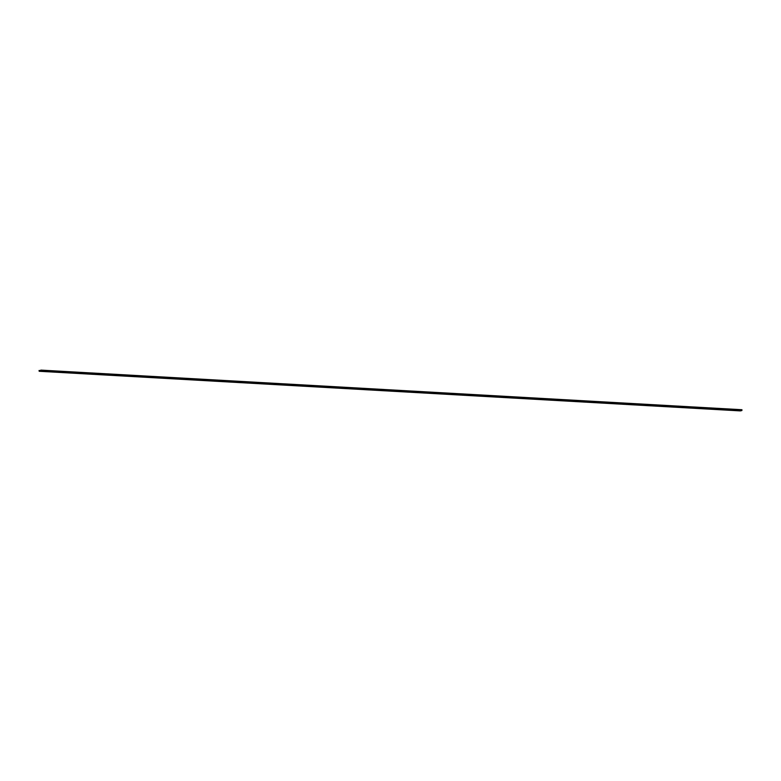 <?xml version="1.0" encoding="UTF-8"?>
<svg xmlns="http://www.w3.org/2000/svg" width="781" height="781" viewBox="0 0 781 781"><rect width="100%" height="100%" fill="white"/><g stroke="black" fill="none" stroke-linecap="round" stroke-linejoin="round"><path stroke-width="1.17" d="M40.749 370.663L39.167 371.014L39.06 370.497L39.177 371.278L741.95 410.259L40.856 370.643L740.31 410.894L39.187 371.278L39.06 370.497L40.758 370.594L39.128 370.477L40.758 370.594L39.128 370.477L39.157 371.014L40.749 370.663M740.261 410.894L39.206 371.278L40.768 370.916L40.846 370.126L741.93 409.722L40.837 370.106L40.758 370.633L40.827 370.106L741.94 409.742L741.95 410.259L40.856 370.643L40.837 370.116M39.187 371.278L740.281 410.894L741.843 410.552L741.921 409.722M741.93 409.722L40.827 370.106"/></g></svg>
